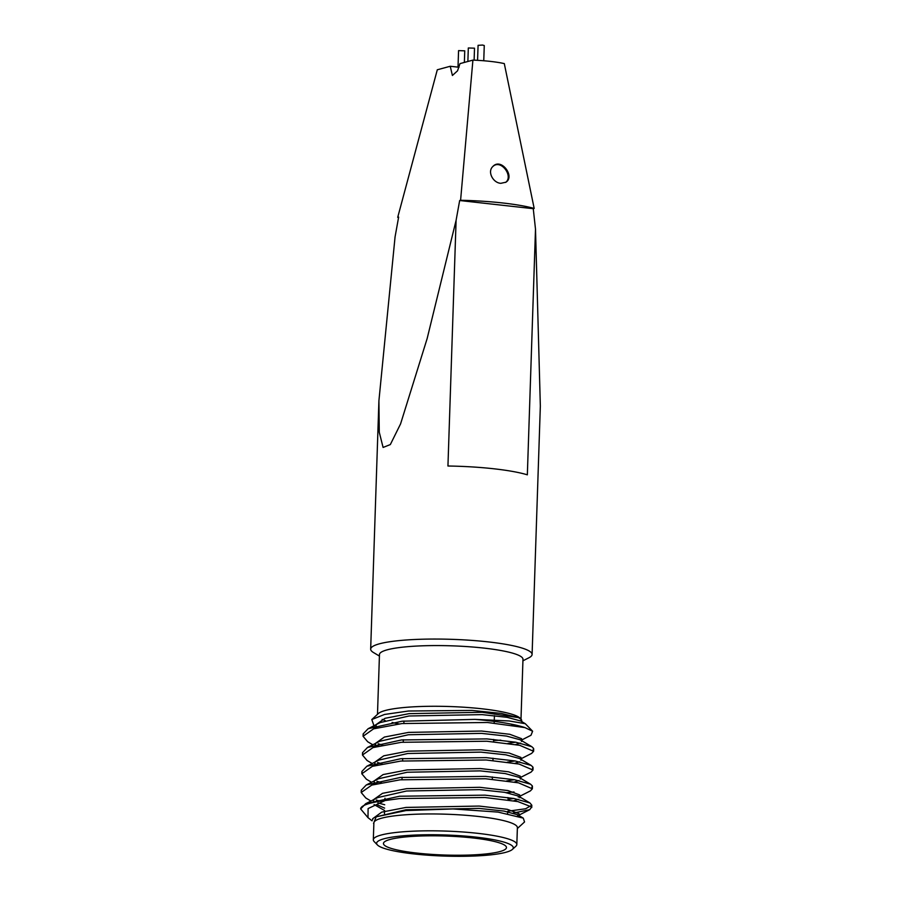 <?xml version="1.0" encoding="UTF-8"?>
<svg xmlns="http://www.w3.org/2000/svg" width="901" height="901" viewBox="0 0 901 901"><rect width="100%" height="100%" fill="white"/><g stroke="black" fill="none" stroke-linecap="round" stroke-linejoin="round"><path stroke-width="1.35" d="M377.406 844.935L374.14 841.534A71.798 11.082 1.9 0 1 373.318 839.777L373.881 822.895A71.798 11.082 1.9 0 1 445.995 814.2A71.798 11.082 1.9 0 1 517.388 827.659L516.825 844.53A71.798 11.082 1.9 0 1 515.89 846.23L512.399 849.418A68.375 10.553 -178.1 0 0 445.308 834.979A68.375 10.553 -178.1 0 0 377.406 844.935A68.375 10.553 -178.1 0 0 413.987 853.945A68.375 10.553 -178.1 0 0 512.399 849.418M373.543 823.435L376.19 816.813L405.957 810.562L453.068 808.94L498.05 812.094L523.267 818.119L524.551 821.96L517.354 828.526M367.991 817.658L360.659 808.952A85.471 13.2 1.9 0 1 360.659 808.94A85.471 13.2 1.9 0 1 385.065 800.55L368.104 808.569L367.991 817.658L372.079 820.834M371.798 719.539L378.386 713.513A71.798 11.082 1.9 0 1 471.2 707.758A71.798 11.082 1.9 0 1 520.136 718.221L521.409 719.55L518.537 717.613L501.091 713.378L472.056 710.427L408.491 711.013L384.524 714.459L371.798 719.539L374.23 726.499M520.958 719.978A71.798 11.082 1.9 0 1 520.654 720.935M513.536 724.595A71.798 11.082 1.9 0 1 511.712 725.068M522.208 722.76L521.409 719.55M474.94 719.381L509.144 720.958L525.283 723.694L532.615 731.229L524.923 727.591A85.471 13.2 1.9 0 0 474.94 719.381L402.094 721.205L368.137 728.706L380.245 722.557L409.043 715.991L482.136 714.628L507.083 717.309L520.744 720.991L525.283 723.694M493.602 740.521L500.821 740.172M521.634 740.025L530.982 735.272L532.615 731.229M398.963 723.886A71.798 11.082 1.9 0 1 392.104 722.467M385.234 720.552A71.798 11.082 1.9 0 1 382.148 719.37M472.912 60.108L459.983 63.622L457.55 70.796L452.403 75.481L450.23 66.269L437.3 69.782L397.713 217.344L398.636 217.085L395.066 236.895L378.916 400.731L379.276 432.255L383.094 447.448L390.324 444.576L400.585 423.864L427.13 338.618L456.097 220.317L447.943 466.008A80.752 12.468 1.9 0 1 527.344 474.827L535.498 229.136L533.257 208.683L534.18 208.435L504.301 63.599A43.068 6.645 1.9 0 0 472.912 60.108L460.591 200.27A80.752 12.468 1.9 0 1 534.18 208.435M459.048 67.248L450.23 66.269M379.411 656.052L373.577 652.594A80.752 12.468 1.9 0 1 370.671 649.114A80.752 12.468 1.9 0 1 451.806 639.338A80.752 12.468 1.9 0 1 532.097 654.475A80.752 12.468 1.9 0 1 528.977 657.741L522.918 660.816M532.097 654.475L540.341 406.092L535.498 229.136M456.097 220.317L459.668 200.518L460.591 200.27M398.557 217.569A80.752 12.468 1.9 0 1 397.713 217.344M500.843 183.32L505.945 182.193C515.293 176.45 501.024 157.213 492.757 166.595C487.159 171.764 493.05 182.937 500.843 183.32M472.845 837.953A61.538 9.506 -178.1 0 0 383.454 843.494A61.538 9.506 -178.1 0 0 444.644 855.026A61.538 9.506 -178.1 0 0 506.463 847.571A61.538 9.506 -178.1 0 0 472.845 837.953M373.318 839.777A71.798 11.082 1.9 0 1 445.443 831.071A71.798 11.082 1.9 0 1 516.825 844.53M360.659 808.94L365.648 803.726L399.605 796.225L485.008 795.155L513.885 798.477L529.946 802.96L531.815 805.212L525.598 808.771L507.668 811.249M380.267 801.226L376.348 800.043M361.47 791.348L361.278 790.2L366.268 784.974L400.224 777.473L485.628 776.403L514.505 779.725L530.565 784.208L532.311 785.852L531.849 787.62M514.032 791.979L506.373 792.632M381.405 782.609L376.967 781.291M362.101 772.596L361.909 771.425L366.887 766.222L400.844 758.71L486.247 757.651L515.135 760.962L531.185 765.445L532.93 767.1L532.468 768.857M382.024 763.857L377.587 762.539M362.72 753.844L362.529 752.684L367.507 747.458L401.463 739.958L486.878 738.899L515.755 742.21L531.804 746.692L533.55 748.348L533.099 750.105M382.643 745.104L378.206 743.775M363.34 735.092L363.148 733.91L368.137 728.706M385.065 800.55L399.526 798.568L484.929 797.509L517.861 801.575L531.613 806.958L529.765 809.65L513.333 813.074M384.738 804.762L377.924 802.904M375.323 802.081L373.69 801.518M370.93 801.045L365.795 797.982L361.2 792.52L371.775 785.086L400.145 779.815L485.549 778.746L518.48 782.823L532.356 788.803L530.385 790.898L518.266 797.058M376.888 783.633L374.309 782.766M371.561 782.282L366.414 779.23L361.83 773.79L372.361 766.334L400.765 761.063L486.168 759.993L519.111 764.071L532.975 770.051L531.004 772.146L520.384 777.54M377.508 764.881L374.94 764.003M372.181 763.53L367.045 760.478L362.45 755.015L373.014 747.571L401.384 742.3L486.799 741.241L519.731 745.307L533.606 751.299L531.624 753.394L521.015 758.788M378.127 746.118L375.559 745.251M372.8 744.778L367.664 741.726L363.069 736.275L373.611 728.83L402.015 723.548L487.418 722.489L524.923 727.591M377.485 714.347L379.467 654.52A71.798 11.082 1.9 0 1 451.581 645.826A71.798 11.082 1.9 0 1 522.974 659.284L520.992 719.111M459.668 200.518L533.257 208.683M477.575 60.333L478.082 45.332L482.576 45.05L484.265 45.534L483.758 60.761M467.878 61.482L468.317 47.978L474.512 48.181L474.117 60.164M458.012 67.136L458.564 50.625L464.747 50.828L464.364 62.428M376.19 816.813L405.934 809.762L479.028 808.4L503.974 811.08L517.636 814.774L519.077 816.317M384.558 810.483L374.084 804.582M373.228 802.521L373.735 800.73M365.648 803.726L377.756 797.576L406.554 791.01L479.647 789.648L504.605 792.328L518.255 796.011L529.946 802.96M518.345 799.311L513.739 800.809M373.949 784.422L374.365 781.978M366.268 784.974L378.375 778.813L407.184 772.247L480.267 770.884L505.224 773.576L518.886 777.259L530.565 784.208M518.976 780.559L514.358 782.057M374.579 765.659L374.985 763.226M366.887 766.222L379.006 760.061L407.804 753.495L480.897 752.132L505.844 754.824L519.505 758.507L531.185 765.445M519.595 761.807L514.978 763.293M375.199 746.906L375.604 744.474M367.507 747.458L379.625 741.309L408.423 734.743L481.517 733.38L506.463 736.061L520.125 739.755L531.804 746.692M520.215 743.055L515.609 744.541M375.818 728.154L376.224 725.71M517.489 725.485L516.228 725.789M372.766 819.482L372.676 818.716L381.731 812.139L406.013 807.42L479.107 806.057L507.297 809.312L519.066 813.693L519.1 816.531M518.424 815.326L517.568 815.844M384.626 808.129L377.474 804.931M374.219 802.307L373.521 801.135M373.307 799.829L382.52 793.33L406.633 788.668L479.726 787.305L507.916 790.56L519.686 794.93L519.719 797.779M513.818 798.466L508.063 799.412M375.278 784.05L374.14 782.383M373.926 781.077L383.139 774.567L407.252 769.904L480.346 768.542L508.536 771.808L520.305 776.178L520.339 779.027M514.437 779.703L506.722 780.897M375.897 765.298L374.76 763.631M374.557 762.325L383.77 755.815L407.883 751.152L480.976 749.79L509.155 753.045L520.936 757.426L520.958 760.275M515.057 760.951L507.342 762.145M376.528 746.535L375.379 744.879M375.176 743.573L384.389 737.063L408.502 732.4L481.596 731.038L509.786 734.292L521.555 738.674L521.589 741.512M515.687 742.199L507.961 743.381M377.147 727.783L376.01 726.116M375.796 724.809L385.009 718.311L409.122 713.648L482.215 712.286L518.537 717.613M507.939 797.554A61.538 9.506 1.9 0 1 508.096 798.286L508.04 799.919M505.551 182.441C513.964 176.427 500.629 158.261 492.543 166.82M370.671 649.114L378.916 400.731M531.736 807.566L531.815 805.212M532.356 788.803L532.435 786.46M532.975 770.051L533.054 767.708M533.606 751.299L533.685 748.956M361.2 792.52L361.278 790.166M361.83 773.756L361.909 771.425M362.45 755.004L362.529 752.662M363.069 736.252L363.148 733.91M523.267 818.119L517.636 814.774M372.642 819.673L372.676 818.716M375.086 746.039L375.165 743.697M375.717 727.287L375.785 724.945M519.145 815.045L529.765 809.65M384.964 798.241L384.885 800.572M384.524 811.272L384.445 813.614M507.657 811.745L507.59 813.569M403.941 721.014L403.862 723.357M403.321 739.766L403.243 742.109M402.691 758.529L402.623 760.872M402.071 777.281L401.992 779.624M494.424 715.676L494.277 719.978M494.232 721.397L494.176 723.041M493.635 739.451L493.557 741.793M493.005 758.214L492.937 760.557M492.385 776.966L492.306 779.309"/></g></svg>

